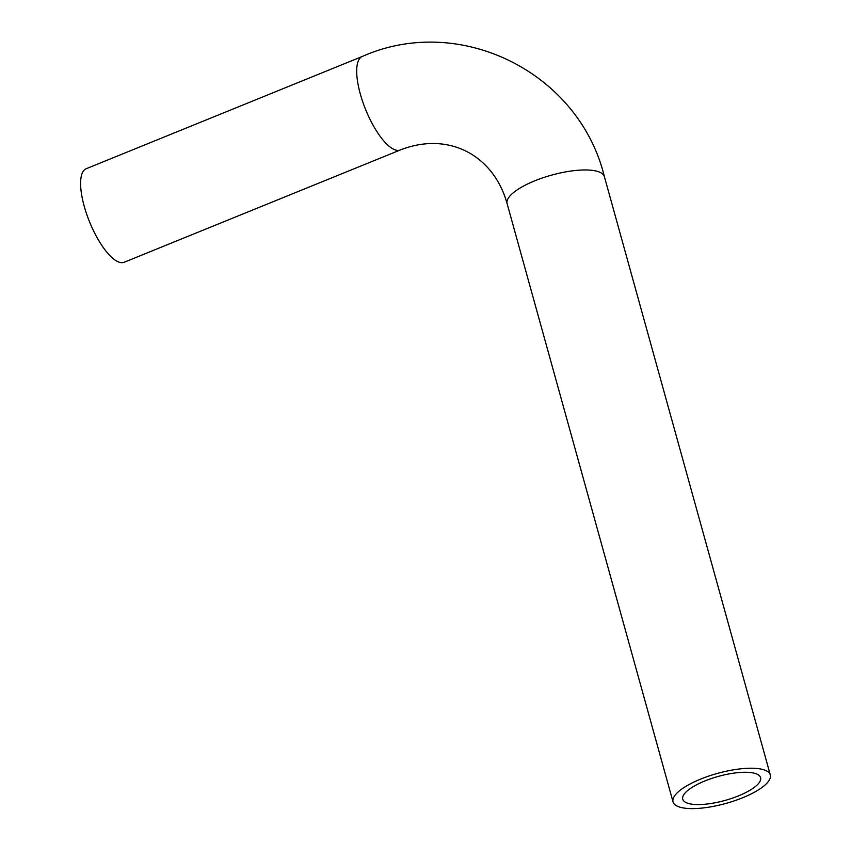 <?xml version="1.0" encoding="UTF-8"?>
<svg xmlns="http://www.w3.org/2000/svg" width="851" height="851" viewBox="0 0 851 851"><rect width="100%" height="100%" fill="white"/><g stroke="black" fill="none" stroke-linecap="round" stroke-linejoin="round"><path stroke-width="1.28" d="M742.689 797.738A50.475 15.595 -15.5 0 1 673.035 801.908A50.475 15.595 -15.5 0 1 717.499 773.389A50.475 15.595 -15.5 0 1 770.304 774.931A50.475 15.595 -15.5 0 1 742.689 797.738M738.487 795.876A40.38 12.478 -15.5 0 1 682.757 799.206A40.38 12.478 -15.5 0 1 718.329 776.399A40.38 12.478 -15.5 0 1 760.581 777.623A40.38 12.478 -15.5 0 1 738.487 795.876M400.31 149.978L124.214 262.246A50.475 16.903 -112.1 0 1 89.557 221.856A50.475 16.903 -112.1 0 1 86.196 168.732L362.292 56.464A50.475 16.903 -112.1 0 0 362.707 101.726A50.475 16.903 -112.1 0 0 394.13 149.478A50.475 16.903 -112.1 0 0 400.31 149.978C449.232 130.799 493.942 155.935 507.111 203.634A50.475 15.595 -15.5 0 1 551.586 175.125A50.475 15.595 -15.5 0 1 604.391 176.657C579.127 72.452 459.902 13.042 362.292 56.464M507.111 203.634L673.035 801.908M604.391 176.657L770.304 774.931"/></g></svg>
